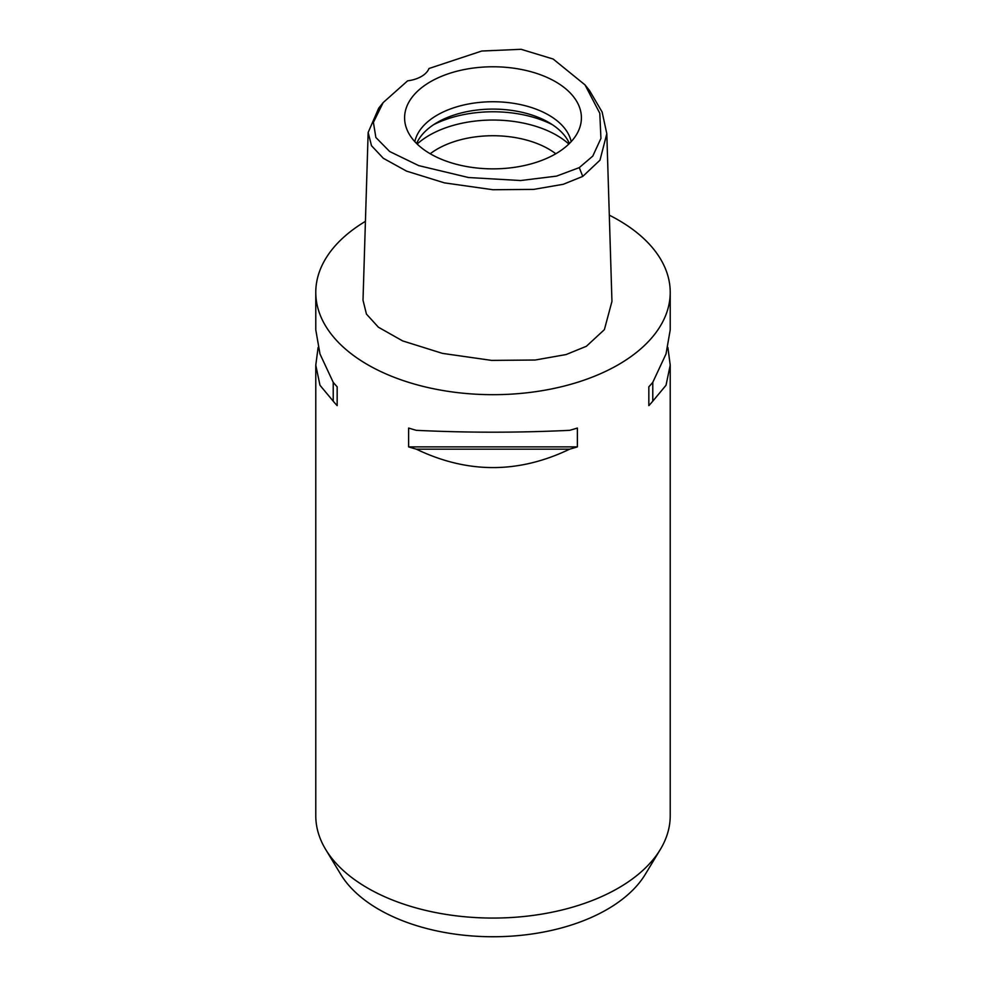<?xml version="1.0" encoding="UTF-8"?>
<svg xmlns="http://www.w3.org/2000/svg" width="986" height="986" viewBox="0 0 986 986"><rect width="100%" height="100%" fill="white"/><g stroke="black" fill="none" stroke-linecap="round" stroke-linejoin="round"><path stroke-width="1.48" d="M407.612 80.84A28.126 16.244 0 0 0 421.392 76.477A28.126 16.244 0 0 0 428.959 68.515L481.772 51.025L521.101 49.3L553.183 59.049L585.006 84.882L599.796 113.267L600.93 138.422L592.759 156.121L579.275 167.62L556.523 176.124L520.62 180.537L468.56 177.529L418.68 165.611L389.655 151.511L375.876 137.485L373.398 122.387L383.147 102.606L407.612 80.84M555.512 153.915A88.407 51.038 0 0 0 579.805 127.49A88.407 51.038 0 0 0 534.449 72.73A88.407 51.038 0 0 0 430.488 81.727A88.407 51.038 0 0 0 406.195 127.49A88.407 51.038 0 0 0 467.093 166.622A88.407 51.038 0 0 0 555.512 153.915M585.006 84.882L589.468 90.478L602.113 111.985L606.809 133.689L599.981 160.188L582.751 176.42L563.265 184.283L533.636 189.398L492.938 189.731L444.464 182.878L406.565 171.133L383.308 158.278L371.5 145.706L368.148 132.506L378.686 108.201L383.147 102.606M368.148 132.506L363.008 300.212L366.447 314.09L378.402 327.216L402.645 340.909L442.467 353.382L491.607 360.395L535.201 360.026L566.1 354.553L586.387 346.283L604.381 329.644L611.949 301.408L606.809 133.689M609.299 215.17A177.221 102.31 180 0 1 670.221 292.374A177.221 102.31 180 0 1 618.308 364.721A177.221 102.31 180 0 1 425.188 386.894A177.221 102.31 180 0 1 315.779 292.374A177.221 102.31 180 0 1 365.424 221.357M318.108 347.491L315.779 365.128L315.779 815.755A177.221 102.31 0 0 0 325.688 849.488A177.221 102.31 0 0 0 618.308 888.103A177.221 102.31 0 0 0 660.312 849.488A177.221 102.31 0 0 0 670.221 815.755L670.221 365.128L667.892 347.491M648.837 405.628L648.837 386.795L648.837 405.628A177.221 102.31 180 0 0 652.781 401.166L666.018 385.279L670.221 365.128M648.837 386.795A177.221 102.31 0 0 0 652.781 382.334L666.018 353.962L670.221 329.854L670.221 292.374M315.779 292.374L315.779 329.854L319.982 353.962L333.219 382.334A177.221 102.31 0 0 0 337.163 386.795L337.163 405.628L337.163 386.795M337.163 405.628A177.221 102.31 180 0 1 333.219 401.166L319.982 385.279L315.779 365.128M408.623 446.88L408.623 428.047A177.221 102.31 0 0 0 416.339 430.327C467.45 432.805 518.55 432.805 569.661 430.327A177.221 102.31 0 0 0 577.377 428.047L577.377 446.88A177.221 102.31 180 0 1 569.661 449.16C518.55 473.724 467.45 473.724 416.339 449.16A177.221 102.31 180 0 1 408.623 446.88L577.377 446.88M325.688 849.488L340.7 874.311A161.31 93.14 0 0 0 607.068 909.462A161.31 93.14 0 0 0 645.3 874.311L660.312 849.488M555.784 153.754A78.769 45.479 0 0 0 437.303 149.046A78.769 45.479 0 0 0 430.216 153.754M417.152 144.042A90.009 51.975 180 0 1 429.354 135.267A90.009 51.975 180 0 1 568.848 144.042M416.597 143.5A78.769 45.479 180 0 1 437.303 122.412A78.769 45.479 180 0 1 514.002 110.74A78.769 45.479 180 0 1 569.403 143.5M571.177 141.664A78.769 45.479 0 0 0 518.636 104.22A78.769 45.479 0 0 0 437.303 115.054A78.769 45.479 0 0 0 414.823 141.664M333.219 382.334L333.219 401.166M416.339 449.16L569.661 449.16M652.781 401.166L652.781 382.334M582.751 176.42L579.275 167.62M552.406 124.704A90.009 51.975 0 0 0 433.594 124.704"/></g></svg>
